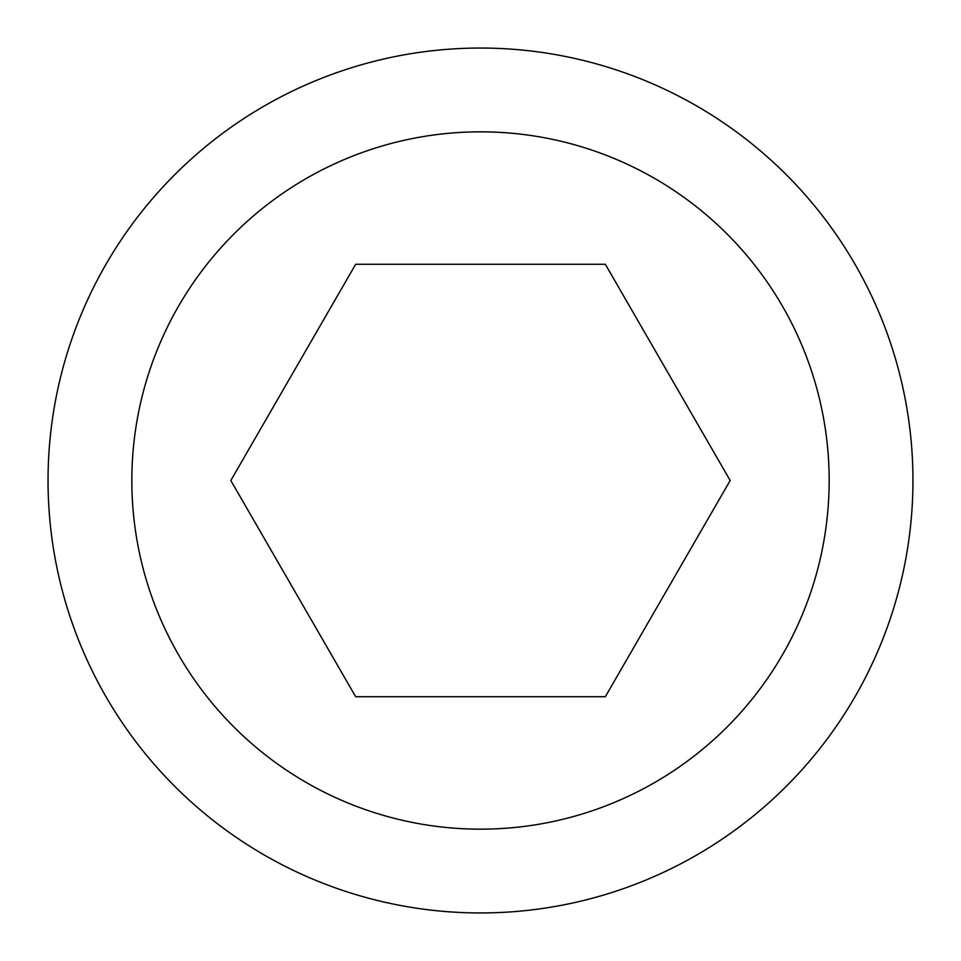 <?xml version="1.0" encoding="UTF-8"?>
<svg xmlns="http://www.w3.org/2000/svg" width="961" height="961" viewBox="0 0 961 961"><rect width="100%" height="100%" fill="white"/><g stroke="black" fill="none" stroke-linecap="round" stroke-linejoin="round"><path stroke-width="1.44" d="M48.05 480.5A432.45 432.45 0 0 0 480.5 912.95A432.45 432.45 0 0 0 912.95 480.5A432.45 432.45 0 0 0 480.5 48.05A432.45 432.45 0 0 0 48.05 480.5M131.837 480.5A348.663 348.663 0 0 0 480.5 829.163A348.663 348.663 0 0 0 829.163 480.5A348.663 348.663 0 0 0 480.5 131.837A348.663 348.663 0 0 0 131.837 480.5M730.18 480.5L605.334 696.725L355.666 696.725L230.82 480.5L355.666 264.275L605.334 264.275L730.18 480.5"/></g></svg>
